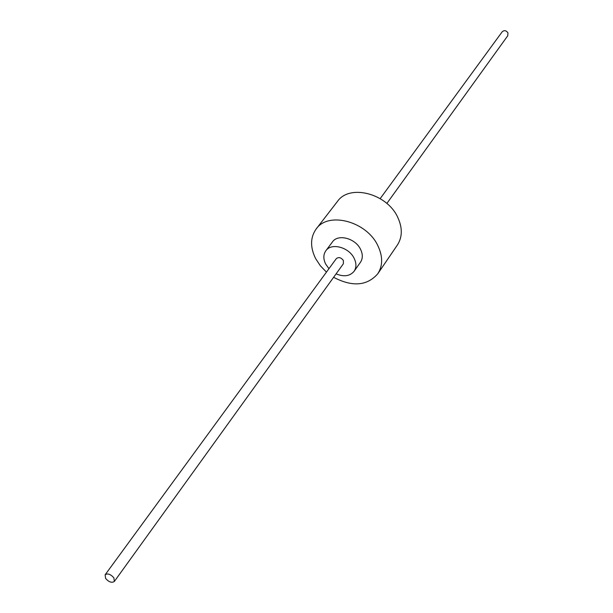 <?xml version="1.0" encoding="UTF-8"?>
<svg xmlns="http://www.w3.org/2000/svg" width="613" height="613" viewBox="0 0 613 613"><rect width="100%" height="100%" fill="white"/><g stroke="black" fill="none" stroke-linecap="round" stroke-linejoin="round"><path stroke-width="0.92" d="M336.1 273.858C343.924 277.061 349.916 276.21 354.092 271.291C356.505 267.597 356.521 263.276 354.145 258.318C348.935 247.146 331.273 242.51 325.832 250.778C323.243 254.564 323.197 259 325.695 264.096L328.966 268.678M354.092 271.291L360.467 262.257C362.881 258.571 362.911 254.265 360.559 249.338C355.417 238.227 337.886 233.668 332.453 241.92L325.832 250.778M333.61 277.306C352.421 287.114 367.149 285.926 377.8 273.743L397.4 244.978C402.457 237.047 402.572 227.844 397.76 217.377C387.041 193.386 349.448 183.762 337.441 201.447L316.162 228.994C310.247 237.43 310.071 247.307 315.641 258.609L320.323 265.751L326.453 272.111M377.8 273.743C382.88 265.751 382.91 256.426 377.892 245.759C366.712 221.301 328.216 211.171 316.162 228.994M114.34 581.461L343.364 263.774L343.387 260.502C341.043 257.445 338.683 256.824 336.299 258.648L105.137 574.779L105.597 578.396C108.853 582.105 111.773 583.124 114.34 581.461L113.88 577.867C110.624 574.159 107.712 573.124 105.137 574.779M386.849 203.455L507.74 35.776L507.962 32.918C506.223 30.405 504.3 30.022 502.208 31.761L380.19 198.62"/></g></svg>
